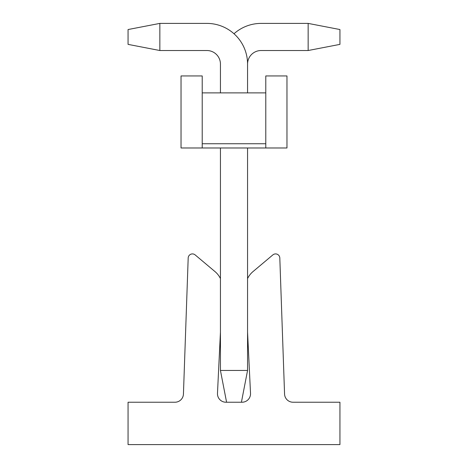 <?xml version="1.0" encoding="UTF-8"?>
<svg xmlns="http://www.w3.org/2000/svg" width="468" height="468" viewBox="0 0 468 468"><rect width="100%" height="100%" fill="white"/><g stroke="black" fill="none" stroke-linecap="round" stroke-linejoin="round"><path stroke-width="0.7" d="M220.44 278.583A21.189 21.189 0 0 0 215.005 271.598L195.15 254.908A4.235 4.235 0 0 0 188.189 258.003L183.438 394.044A8.477 8.477 0 0 1 174.968 402.228L128.062 402.228L128.062 444.6L339.938 444.6L339.938 402.228L293.032 402.228A8.477 8.477 0 0 1 284.562 394.044L279.811 258.003A4.235 4.235 0 0 0 272.85 254.908L252.995 271.598A21.189 21.189 0 0 0 247.56 278.583M247.56 147.982L247.56 370.445L241.418 402.228L225.945 402.228A8.477 8.477 0 0 1 217.48 393.342L220.44 332.134M241.418 402.228L242.055 402.228A8.477 8.477 0 0 0 250.52 393.342L247.56 332.134M226.582 402.228L220.44 370.445L247.56 370.445M159.845 23.4L159.845 50.521L128.062 44.378L128.062 29.542L159.845 23.4L206.879 23.4A40.681 40.681 0 0 1 247.56 64.081L247.56 92.892M159.845 50.521L206.879 50.521A13.56 13.56 0 0 1 220.44 64.081L220.44 92.892M220.44 147.982L220.44 370.445M206.879 50.521A13.56 13.56 0 0 1 220.44 64.081A13.56 13.56 0 0 0 206.879 50.521A13.56 13.56 0 0 1 220.44 64.081A13.56 13.56 0 0 0 206.879 50.521M247.56 64.081A13.56 13.56 0 0 1 261.121 50.521A13.56 13.56 0 0 0 247.56 64.081A13.56 13.56 0 0 1 261.121 50.521A13.56 13.56 0 0 0 247.56 64.081A13.56 13.56 0 0 1 261.121 50.521L308.155 50.521L308.155 23.4L261.121 23.4A40.681 40.681 0 0 0 234 33.76M308.155 23.4L261.121 23.4L308.155 23.4L261.121 23.4L308.155 23.4L339.938 29.542L339.938 44.378L308.155 50.521M265.783 92.892L202.217 92.892L202.217 147.982L265.783 147.982L265.783 75.945L286.966 75.945L286.966 147.982L265.783 147.982M202.217 92.892L202.217 75.945L181.034 75.945L181.034 147.982L202.217 147.982M202.217 143.74L265.783 143.74"/></g></svg>
